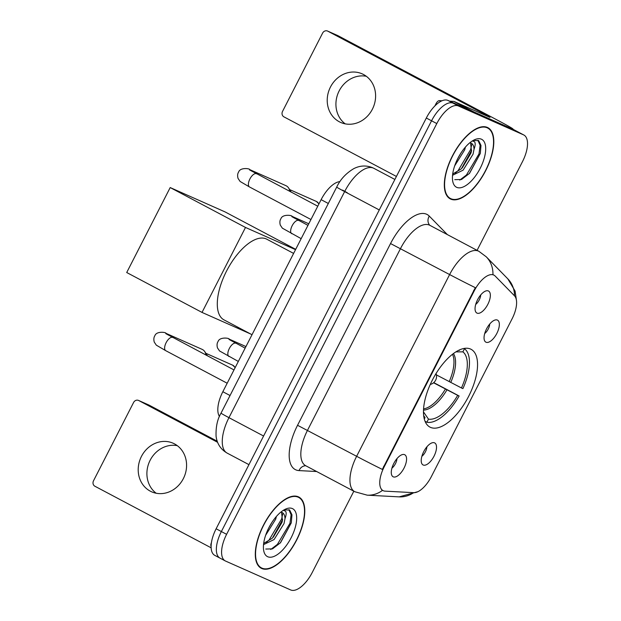 <?xml version="1.0" encoding="UTF-8"?>
<svg xmlns="http://www.w3.org/2000/svg" width="621" height="621" viewBox="0 0 621 621"><rect width="100%" height="100%" fill="white"/><g stroke="black" fill="none" stroke-linecap="round" stroke-linejoin="round"><path stroke-width="0.93" d="M430.477 427.357A43.998 19.841 117.9 0 0 468.366 396.873A43.998 19.841 117.9 0 0 471.106 349.32A43.998 19.841 117.9 0 0 470.547 349.041A43.998 19.841 117.9 0 0 432.658 379.524A43.998 19.841 117.9 0 0 429.911 427.085A43.998 19.841 117.9 0 0 430.477 427.357M497.367 320.063A12.451 5.612 -62.1 0 1 496.839 333.423A12.451 5.612 -62.1 0 1 486.026 342.225A12.451 5.612 -62.1 0 1 484.636 340.836A12.451 5.612 -62.1 0 1 486.732 328.517A12.451 5.612 -62.1 0 1 495.752 319.862A12.451 5.612 -62.1 0 1 497.367 320.063M484.706 333.516A7.475 3.369 117.9 0 0 489.736 324.03M434.537 442.843A12.451 5.612 -62.1 0 1 434.009 456.21A12.451 5.612 -62.1 0 1 423.196 465.005A12.451 5.612 -62.1 0 1 421.806 463.615A12.451 5.612 -62.1 0 1 423.902 451.296A12.451 5.612 -62.1 0 1 432.915 442.641A12.451 5.612 -62.1 0 1 434.537 442.843M421.876 456.295A7.475 3.369 117.9 0 0 426.899 446.81M488.37 290.954A12.451 5.612 -62.1 0 1 487.842 304.321A12.451 5.612 -62.1 0 1 477.029 313.124A12.451 5.612 -62.1 0 1 475.639 311.726A12.451 5.612 -62.1 0 1 477.735 299.407A12.451 5.612 -62.1 0 1 486.748 290.752A12.451 5.612 -62.1 0 1 488.37 290.954M475.709 304.414A7.475 3.369 117.9 0 0 480.732 294.928M404.589 454.665A12.451 5.612 -62.1 0 1 404.061 468.032A12.451 5.612 -62.1 0 1 393.248 476.835A12.451 5.612 -62.1 0 1 391.867 475.438A12.451 5.612 -62.1 0 1 393.962 463.119A12.451 5.612 -62.1 0 1 402.975 454.463A12.451 5.612 -62.1 0 1 404.589 454.665M391.936 468.125A7.475 3.369 117.9 0 0 396.959 458.64M385.082 491.149A22.418 10.107 -62.1 0 1 383.32 490.737A22.418 10.107 -62.1 0 1 383.033 490.598A22.418 10.107 -62.1 0 1 384.267 466.682L474.242 290.853A22.418 10.107 -62.1 0 1 493.99 275.157A22.418 10.107 -62.1 0 1 495.162 276.035L514.491 295.798A22.418 10.107 -62.1 0 1 512.084 318.837L431.448 476.423A22.418 10.107 -62.1 0 1 413.741 492.67L385.082 491.149M219.469 416.458A24.91 11.232 -62.1 0 1 222.838 391.719L321.119 199.659A24.91 11.232 -62.1 0 1 339.928 181.611M261.705 568.487A40.264 18.156 117.9 0 0 296.38 540.588A40.264 18.156 117.9 0 0 298.887 497.072A40.264 18.156 117.9 0 0 298.375 496.823A40.264 18.156 117.9 0 0 263.7 524.714A40.264 18.156 117.9 0 0 261.193 568.231A40.264 18.156 117.9 0 0 261.705 568.487M450.73 199.1A40.264 18.156 117.9 0 0 485.397 171.21A40.264 18.156 117.9 0 0 487.912 127.685A40.264 18.156 117.9 0 0 487.4 127.437A40.264 18.156 117.9 0 0 452.725 155.328A40.264 18.156 117.9 0 0 450.217 198.852A40.264 18.156 117.9 0 0 450.73 199.1M382.334 469.406L475.329 287.663A29.055 0.815 -152.9 0 1 449.627 274.56A33.208 14.974 -62.1 0 1 478.465 251.094A33.208 14.974 -62.1 0 1 478.884 251.303L429.779 225.283A33.208 14.974 117.9 0 0 429.352 225.081A33.208 14.974 117.9 0 0 400.514 248.547L307.519 430.283A33.208 14.974 117.9 0 0 305.687 465.711L354.801 491.731A33.208 14.974 -62.1 0 1 356.633 456.295A29.055 0.815 27.1 0 0 382.334 469.406M354.801 491.731L367.228 495.17A29.055 25.391 -86.9 0 0 382.544 490.334L381.535 489.627M477.083 250.348L522.502 161.592A24.91 11.232 117.9 0 0 523.876 135.021L518.636 132.25A24.91 11.232 117.9 0 0 518.318 132.094L453.183 103.195A24.91 11.232 117.9 0 0 431.556 120.8L221.363 531.553A24.91 11.232 117.9 0 0 219.989 558.124A24.91 11.232 117.9 0 0 220.308 558.279M514.498 295.798A29.055 25.671 -44.4 0 0 507.815 278.845L486.274 256.822A29.055 25.671 -44.4 0 1 492.942 274.606L493.99 275.157M523.876 135.021A24.91 11.232 117.9 0 0 523.557 134.866L458.422 105.974A24.91 11.232 117.9 0 0 436.796 123.571L226.603 534.324A24.91 11.232 117.9 0 0 225.229 560.895A24.91 11.232 117.9 0 0 225.547 561.05L290.682 589.95A24.91 11.232 117.9 0 0 312.309 572.352L353.83 491.211M216.124 528.774A24.91 11.232 117.9 0 0 214.75 555.345L219.989 558.124A24.91 11.232 117.9 0 1 221.363 531.553L431.556 120.8A24.91 11.232 117.9 0 1 453.183 103.195L518.318 132.094A24.91 11.232 117.9 0 1 518.636 132.25L513.396 129.471A24.91 11.232 117.9 0 0 513.078 129.315L447.943 100.423A24.91 11.232 117.9 0 0 426.317 118.021L216.124 528.774L226.603 534.324M298.189 497.188A39.853 17.97 117.9 0 0 263.871 524.799A39.853 17.97 117.9 0 0 261.387 567.866A39.853 17.97 117.9 0 0 261.891 568.114A39.853 17.97 117.9 0 0 296.209 540.511A39.853 17.97 117.9 0 0 298.693 497.437A39.853 17.97 117.9 0 0 298.189 497.188M229.25 503.126A41.514 18.715 117.9 0 0 225.959 509.562M276.384 516.478L275.701 519.164L265.648 535.255M271.975 522.331L268.66 528.091M283.339 510.322L285.52 511.168C286.514 512.511 286.343 514.988 285.016 518.597A18.762 8.461 117.9 0 0 282.276 512.604A18.762 8.461 117.9 0 0 282.035 512.488A18.762 8.461 117.9 0 0 280.793 512.162M285.016 518.597L284.022 523.573L274.094 539.533L263.529 544.64M281.592 512.325L282.423 520.685L281.942 522.471L273.434 536.971L272.014 538.43L263.669 543.406M265.757 549.049L272.518 548.871L280.545 542.692L291.28 522.859L291.971 514.856L289.697 510.089L284.193 509.81M289.697 510.089L289.138 509.794M267.713 556.734A27.068 12.203 117.9 0 0 291.218 537.607A27.068 12.203 117.9 0 0 292.367 508.568A27.068 12.203 117.9 0 0 285.528 509.127A27.068 12.203 117.9 0 0 263.661 550.408A27.068 12.203 117.9 0 0 267.713 556.734M288.889 509.694L291.102 514.731L289.96 523.317L277.432 544.353L270.748 549.484M282.656 514.072L281.647 518.908L269.118 539.952L266.207 542.568M291.272 522.859L280.218 543.041M282.679 519.466L272.534 537.918M156.189 493.245A26.563 23.699 113.9 0 1 150.135 460.285A26.563 23.699 113.9 0 1 177.296 445.668M141.441 456.427A26.563 23.699 -66.1 0 0 151.617 491.809A26.563 23.699 -66.1 0 0 183.342 478.628A26.563 23.699 -66.1 0 0 173.166 443.239A26.563 23.699 -66.1 0 0 141.441 456.427M148.605 404.908A4.153 3.703 113.9 0 1 148.823 405.001A4.153 3.703 113.9 0 1 149.024 405.094L138.739 400.537L217.606 442.307M217.203 441.213L149.024 405.094M138.739 400.537A4.153 3.703 -66.1 0 0 138.537 400.436A4.153 3.703 -66.1 0 0 133.577 402.493L93.507 480.801A4.153 3.703 -66.1 0 0 94.889 486.235L211.132 547.807M211.101 546.216A4.153 1.871 -62.1 0 1 211.427 542.622M487.213 127.81A39.853 17.97 117.9 0 0 452.895 155.413A39.853 17.97 117.9 0 0 450.411 198.479A39.853 17.97 117.9 0 0 450.916 198.728A39.853 17.97 117.9 0 0 485.234 171.124A39.853 17.97 117.9 0 0 487.718 128.058A39.853 17.97 117.9 0 0 487.213 127.81M418.275 133.74A41.514 18.715 117.9 0 0 414.983 140.175M465.408 147.092L464.725 149.785L454.673 165.869M460.992 152.945L457.685 158.704M472.356 140.936L474.545 141.782C475.531 143.125 475.368 145.601 474.04 149.211A18.762 8.461 117.9 0 0 471.3 143.218A18.762 8.461 117.9 0 0 471.06 143.102A18.762 8.461 117.9 0 0 469.818 142.776M474.04 149.211L473.047 154.187L463.111 170.154L452.554 175.262M470.617 142.939L471.448 151.299L470.966 153.084L462.459 167.585L461.038 169.052L452.693 174.02M454.782 179.663L461.535 179.492L469.569 173.306L480.305 153.472L480.996 145.469L478.721 140.703L473.21 140.424M478.721 140.703L478.162 140.408M456.738 187.356A27.068 12.203 117.9 0 0 480.243 168.229A27.068 12.203 117.9 0 0 481.391 139.182A27.068 12.203 117.9 0 0 474.553 139.741A27.068 12.203 117.9 0 0 452.686 181.022A27.068 12.203 117.9 0 0 456.738 187.356M477.914 140.307L480.126 145.353L478.985 153.93L466.456 174.975L459.765 180.098M471.681 144.685L470.664 149.529L458.135 170.565L455.232 173.181M480.297 153.472L469.243 173.655M471.704 150.088L461.558 168.532M436.408 374.89L461.457 387.962A38.021 17.147 117.9 0 0 462.886 351.859L464.485 348.738L463.972 348.466M433.753 382.621L459.129 395.988A41.514 18.715 117.9 0 1 426.868 422.241L428.467 419.121A38.021 17.147 117.9 0 0 457.677 395.352L433.574 382.777M293.609 253.407L266.727 239.17A45.659 20.586 117.9 0 0 266.145 238.891A45.659 20.586 117.9 0 0 226.828 270.515A45.659 20.586 117.9 0 0 223.979 319.869L252.002 334.711M461.457 387.962L462.909 388.606A41.514 18.715 117.9 0 0 464.485 348.738M426.868 422.241L425.043 421.279M459.726 349.817L459.462 350.337A38.021 17.147 117.9 0 0 458.818 350.244M457.677 395.352L459.129 395.988M458.624 350.337L459.462 350.337M462.886 351.859L455.923 351.859M423.46 411.855L428.467 419.121M423.77 416.388A38.021 17.147 117.9 0 0 425.036 417.607L424.306 419.035M425.036 417.607L423.677 415.62M170.193 187.565L245.497 227.457L202.019 312.417L126.715 272.526L170.193 187.565L225.043 211.901L295.697 249.331M245.497 227.457L295.534 249.658M250.597 333.966L202.019 312.417M165.807 350.71A7.475 3.369 -62.1 0 1 165.714 350.663L156.321 345.16L154.249 342.078C153.566 339.439 153.767 337.319 154.862 335.728C156.407 330.9 166.102 332.204 166.001 333.337L202.135 349.367A7.475 6.668 113.9 0 1 202.508 349.553A7.475 6.668 113.9 0 1 204.744 351.595A7.475 6.668 113.9 0 1 205.893 355.041M204.744 351.595L206.607 354.397A5.395 4.813 113.9 0 1 207.235 355.748M249.58 186.999A7.475 3.369 -62.1 0 1 249.487 186.952L240.094 181.448L238.029 178.367C237.338 175.727 237.54 173.608 238.635 172.017C240.187 167.189 249.875 168.493 249.774 169.626L285.908 185.656A7.475 6.668 113.9 0 1 286.281 185.842A7.475 6.668 113.9 0 1 288.524 187.884A7.475 6.668 113.9 0 1 289.665 191.33M288.524 187.884L290.38 190.686A5.395 4.813 113.9 0 1 291.008 192.036M231.439 340.836A7.475 6.668 113.9 0 0 229.211 339.136L245.869 346.526A7.475 6.668 113.9 0 1 245.947 346.557M294.269 218.056A7.475 6.668 113.9 0 0 292.041 216.349L308.699 223.746A7.475 6.668 113.9 0 1 308.777 223.777M345.214 123.858A26.563 23.699 113.9 0 1 339.159 90.899A26.563 23.699 113.9 0 1 366.32 76.282M330.457 87.041A26.563 23.699 -66.1 0 0 340.642 122.422A26.563 23.699 -66.1 0 0 372.367 109.242A26.563 23.699 -66.1 0 0 362.19 73.86A26.563 23.699 -66.1 0 0 330.457 87.041M436.873 104.087L436.043 103.645L434.871 105.943M473.807 111.896L509.655 127.794A33.208 0.931 27.1 0 0 513.024 129.052A33.208 0.931 27.1 0 0 497.173 120.008L338.049 35.715L327.764 31.151L486.887 115.444L490.008 117.392L454.161 101.487L473.807 111.896A4.153 1.871 117.9 0 0 473.481 111.819M337.63 35.529A4.153 3.703 113.9 0 1 337.847 35.614A4.153 3.703 113.9 0 1 338.049 35.715M327.764 31.151A4.153 3.703 -66.1 0 0 327.562 31.05A4.153 3.703 -66.1 0 0 322.602 33.107L282.532 111.423A4.153 3.703 -66.1 0 0 283.913 116.849L396.423 176.449M436.043 103.645A4.153 1.871 -62.1 0 1 439.326 100.641L442.005 100.781M449.682 101.192L453.835 101.409A4.153 1.871 -62.1 0 1 454.161 101.487M474.242 290.853L473.598 290.512M384.267 466.682L383.623 466.34M230.042 395.53L222.838 391.719M328.315 203.478L321.119 199.659M390.539 243.556L449.627 274.56L356.633 456.295L297.544 425.292L390.539 243.556A41.514 18.715 -62.1 0 1 426.58 214.222A41.514 18.715 -62.1 0 1 429.274 216.1L447.368 234.606M417.91 491.677L399.171 496.87A29.055 25.391 -86.9 0 0 413.609 492.67M316.679 471.533L299.043 470.594A41.514 18.715 -62.1 0 1 297.544 425.292M436.796 123.571L426.317 118.021M458.422 105.974L447.943 100.423M523.557 134.866L513.078 129.315M299.043 470.594A8.306 7.25 93.1 0 1 305.788 465.766M429.817 225.307A8.306 7.336 135.6 0 1 429.274 216.1M347.38 192.813L342.621 190.104M336.714 187.076C340.316 179.422 346.013 173.275 353.784 168.64C359.994 165.473 366.281 165.17 372.639 167.732L373.896 168.338A33.208 14.974 117.9 0 0 373.469 168.128A33.208 14.974 117.9 0 0 344.632 191.602L228.955 417.661A33.208 14.974 117.9 0 0 227.123 453.089C220.711 449.356 217.032 443.751 216.077 436.26C215.728 426.992 217.381 419.284 221.029 413.136L336.714 187.076A16.604 0.466 -152.9 0 0 344.632 191.602L379.276 209.952M263.591 436.012L228.955 417.661A16.604 0.466 -152.9 0 1 221.029 413.136M449.185 381.659A32.54 14.671 117.9 0 0 452.499 354.28M423.569 408.897A32.54 14.671 117.9 0 0 445.404 389.041M450.737 382.458A32.936 14.85 117.9 0 0 453.446 353.559M423.499 410.085A32.936 14.85 117.9 0 0 446.957 389.848M227.177 383.227L165.714 350.663A7.475 3.369 -62.1 0 1 166.343 342.28A7.475 3.369 -62.1 0 1 172.615 337.413A7.475 3.369 -62.1 0 1 172.708 337.459A7.475 3.369 -62.1 0 1 172.801 337.514M166.001 333.337A7.475 6.668 113.9 0 1 168.229 335.045M205.885 353.302L232.627 365.164A5.395 4.813 113.9 0 1 235.049 367.849M310.958 219.516L249.487 186.952A7.475 3.369 -62.1 0 1 250.116 178.569A7.475 3.369 -62.1 0 1 256.388 173.701A7.475 3.369 -62.1 0 1 256.481 173.748A7.475 3.369 -62.1 0 1 256.574 173.802M249.774 169.626A7.475 6.668 113.9 0 1 252.002 171.334M289.658 189.591L316.399 201.452A5.395 4.813 113.9 0 1 318.821 204.138M229.017 356.508A7.475 3.369 -62.1 0 1 228.924 356.462A7.475 3.369 -62.1 0 1 229.553 348.078A7.475 3.369 -62.1 0 1 235.825 343.211A7.475 3.369 -62.1 0 1 235.918 343.258A7.475 3.369 -62.1 0 1 236.011 343.312M291.847 233.729A7.475 3.369 -62.1 0 1 291.754 233.682A7.475 3.369 -62.1 0 1 292.382 225.291A7.475 3.369 -62.1 0 1 298.654 220.432A7.475 3.369 -62.1 0 1 298.748 220.471A7.475 3.369 -62.1 0 1 298.841 220.525M486.887 115.444L486.654 115.902M472.682 111.392L453.835 101.409M439.326 100.641L440.739 101.386M383.033 490.598L382.295 490.21M507.815 278.845L515.088 291.086L516.493 300.649M367.228 495.17L399.171 496.87M486.274 256.822L478.884 251.303M225.229 560.895L219.989 558.124M373.896 168.338L394.878 179.453M227.123 453.089L248.943 464.648M259.089 566.647L261.387 567.866M296.396 496.218L298.693 497.437M138.537 400.436L148.823 405.001M448.114 197.268L450.411 198.479M485.42 126.839L487.718 128.058M430.268 384.461A8.306 8.306 0 0 0 436.043 373.547M165.799 333.64L233.985 369.922M232.627 365.164L235.196 367.562M249.58 169.929L317.766 206.211M316.399 201.452L318.969 203.851M238.324 361.445L219.531 350.95L217.459 347.876C216.768 345.229 216.977 343.118 218.072 341.519C219.601 336.706 229.343 338.003 229.211 339.136M245.132 348.14L229.009 339.439M301.154 238.658L282.361 228.171L280.288 225.089C279.605 222.45 279.807 220.331 280.902 218.739C282.431 213.927 292.173 215.215 292.041 216.349M307.969 225.361L291.839 216.651M327.562 31.05L337.847 35.614"/></g></svg>
